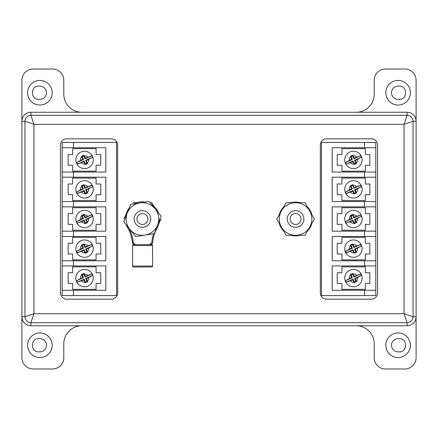 <?xml version="1.0" encoding="UTF-8"?>
<svg xmlns="http://www.w3.org/2000/svg" width="438" height="438" viewBox="0 0 438 438"><rect width="100%" height="100%" fill="white"/><g stroke="black" fill="none" stroke-linecap="round" stroke-linejoin="round"><path stroke-width="0.66" d="M39.902 357.55A12.297 12.297 0 0 1 27.605 345.259A12.297 12.297 0 0 1 39.902 332.962A12.297 12.297 0 0 1 52.199 345.259A12.297 12.297 0 0 1 39.902 357.55M38.834 338.634L39.644 338.683A6.575 6.575 0 0 1 46.477 345.259A6.575 6.575 0 0 1 39.644 351.829L38.834 351.878C30.31 352.344 30.315 338.169 38.834 338.634M398.098 357.55A12.297 12.297 0 0 1 385.801 345.259A12.297 12.297 0 0 1 398.098 332.962A12.297 12.297 0 0 1 410.395 345.259A12.297 12.297 0 0 1 398.098 357.55M398.098 351.834A6.575 6.575 0 0 1 391.523 345.259A6.575 6.575 0 0 1 398.356 338.683L399.166 338.634C407.69 338.169 407.685 352.344 399.166 351.878L398.356 351.829A6.575 6.575 0 0 1 398.098 351.834M398.098 105.038A12.297 12.297 0 0 1 385.801 92.741A12.297 12.297 0 0 1 398.098 80.45A12.297 12.297 0 0 1 410.395 92.741A12.297 12.297 0 0 1 398.098 105.038M398.098 99.322A6.575 6.575 0 0 1 391.523 92.741A6.575 6.575 0 0 1 398.356 86.171L399.166 86.122C407.69 85.656 407.685 99.831 399.166 99.366L398.356 99.317A6.575 6.575 0 0 1 398.098 99.322M39.902 105.038A12.297 12.297 0 0 1 27.605 92.741A12.297 12.297 0 0 1 39.902 80.45A12.297 12.297 0 0 1 52.199 92.741A12.297 12.297 0 0 1 39.902 105.038M38.834 86.122L39.644 86.171A6.575 6.575 0 0 1 46.477 92.741A6.575 6.575 0 0 1 39.644 99.317L38.834 99.366C30.31 99.831 30.315 85.656 38.834 86.122M21.9 357.726A11.262 11.262 0 0 0 33.162 368.988L52.527 368.988A11.262 11.262 0 0 0 63.789 357.726L63.789 343.764A18.018 18.018 0 0 1 81.802 325.746L356.198 325.746A18.018 18.018 0 0 1 374.211 343.764L374.211 357.726A11.262 11.262 0 0 0 385.473 368.988L404.838 368.988A11.262 11.262 0 0 0 416.1 357.726L416.1 80.274A11.262 11.262 0 0 0 404.838 69.012L385.473 69.012A11.262 11.262 0 0 0 374.211 80.274L374.211 94.236A18.018 18.018 0 0 1 356.198 112.254L81.802 112.254A18.018 18.018 0 0 1 63.789 94.236L63.789 80.274A11.262 11.262 0 0 0 52.527 69.012L33.162 69.012A11.262 11.262 0 0 0 21.9 80.274L21.9 357.726M84.55 151.214A8.694 8.694 0 0 1 93.245 159.908A8.694 8.694 0 0 1 84.55 168.597A8.694 8.694 0 0 1 75.862 159.908A8.694 8.694 0 0 1 84.55 151.214A8.694 8.694 0 0 0 75.862 159.908A8.694 8.694 0 0 0 84.55 168.597M91.766 155.764L85.229 158.118L83.932 155.233L81.473 156.333L82.766 159.224L76.661 162.542A8.317 8.317 0 0 0 77.34 164.047L83.872 161.693L85.175 164.579L87.627 163.478L86.341 160.587L92.44 157.269A8.317 8.317 0 0 0 91.766 155.764L84.967 158.813L83.669 155.917L82.163 156.596L81.473 156.333M84.55 180.67A8.694 8.694 0 0 1 93.245 189.364A8.694 8.694 0 0 1 84.55 198.058A8.694 8.694 0 0 1 75.862 189.364A8.694 8.694 0 0 1 84.55 180.67A8.694 8.694 0 0 0 75.862 189.364A8.694 8.694 0 0 0 84.55 198.058M91.766 185.219L85.229 187.579L83.932 184.688L81.473 185.789L82.766 188.685L76.661 191.997A8.317 8.317 0 0 0 77.34 193.503L83.872 191.149L85.175 194.034L87.627 192.934L86.341 190.043L92.44 186.73A8.317 8.317 0 0 0 91.766 185.219L84.967 188.269L83.669 185.378L82.163 186.051L81.473 185.789M84.55 210.306A8.694 8.694 0 0 1 93.245 219A8.694 8.694 0 0 1 84.55 227.694A8.694 8.694 0 0 1 75.862 219A8.694 8.694 0 0 1 84.55 210.306A8.694 8.694 0 0 0 75.862 219A8.694 8.694 0 0 0 84.55 227.694M91.766 214.861L85.229 217.215L83.932 214.324L81.473 215.43L82.766 218.321L76.661 221.633A8.317 8.317 0 0 0 77.34 223.139L83.872 220.785L85.175 223.676L87.627 222.57L86.341 219.679L92.44 216.367A8.317 8.317 0 0 0 91.766 214.861L84.967 217.91L83.669 215.014L82.163 215.688L81.473 215.43M84.55 239.942A8.694 8.694 0 0 1 93.245 248.636A8.694 8.694 0 0 1 84.55 257.33A8.694 8.694 0 0 1 75.862 248.636A8.694 8.694 0 0 1 84.55 239.942A8.694 8.694 0 0 0 75.862 248.636A8.694 8.694 0 0 0 84.55 257.33M91.766 244.497L85.229 246.851L83.932 243.966L81.473 245.066L82.766 247.957L76.661 251.27A8.317 8.317 0 0 0 77.34 252.781L83.872 250.421L85.175 253.312L87.627 252.211L86.341 249.315L92.44 246.003A8.317 8.317 0 0 0 91.766 244.497L84.967 247.547L83.669 244.65L82.163 245.324L81.473 245.066M84.55 269.403A8.694 8.694 0 0 1 93.245 278.092A8.694 8.694 0 0 1 84.55 286.786A8.694 8.694 0 0 1 75.862 278.092A8.694 8.694 0 0 1 84.55 269.403A8.694 8.694 0 0 0 75.862 278.092A8.694 8.694 0 0 0 84.55 286.786M91.766 273.953L85.229 276.307L83.932 273.421L81.473 274.522L82.766 277.413L76.661 280.731A8.317 8.317 0 0 0 77.34 282.236L83.872 279.882L85.175 282.767L87.627 281.667L86.341 278.776L92.44 275.458A8.317 8.317 0 0 0 91.766 273.953L84.967 277.002L83.669 274.106L82.163 274.785L81.473 274.522M353.45 269.403A8.694 8.694 0 0 1 362.138 278.092A8.694 8.694 0 0 1 353.45 286.786A8.694 8.694 0 0 1 344.755 278.092A8.694 8.694 0 0 1 353.45 269.403A8.694 8.694 0 0 0 344.755 278.092A8.694 8.694 0 0 0 353.45 286.786M360.66 273.953L354.128 276.307L352.825 273.421L350.373 274.522L351.659 277.413L345.56 280.731A8.317 8.317 0 0 0 346.234 282.236L352.771 279.882L354.068 282.767L356.527 281.667L355.234 278.776L361.339 275.458A8.317 8.317 0 0 0 360.66 273.953L353.866 277.002L352.563 274.106L351.057 274.785L350.373 274.522M353.45 239.942A8.694 8.694 0 0 1 362.138 248.636A8.694 8.694 0 0 1 353.45 257.33A8.694 8.694 0 0 1 344.755 248.636A8.694 8.694 0 0 1 353.45 239.942A8.694 8.694 0 0 0 344.755 248.636A8.694 8.694 0 0 0 353.45 257.33M360.66 244.497L354.128 246.851L352.825 243.966L350.373 245.066L351.659 247.957L345.56 251.27A8.317 8.317 0 0 0 346.234 252.781L352.771 250.421L354.068 253.312L356.527 252.211L355.234 249.315L361.339 246.003A8.317 8.317 0 0 0 360.66 244.497L353.866 247.547L352.563 244.65L351.057 245.324L350.373 245.066M353.45 210.306A8.694 8.694 0 0 1 362.138 219A8.694 8.694 0 0 1 353.45 227.694A8.694 8.694 0 0 1 344.755 219A8.694 8.694 0 0 1 353.45 210.306A8.694 8.694 0 0 0 344.755 219A8.694 8.694 0 0 0 353.45 227.694M360.66 214.861L354.128 217.215L352.825 214.324L350.373 215.43L351.659 218.321L345.56 221.633A8.317 8.317 0 0 0 346.234 223.139L352.771 220.785L354.068 223.676L356.527 222.57L355.234 219.679L361.339 216.367A8.317 8.317 0 0 0 360.66 214.861L353.866 217.91L352.563 215.014L351.057 215.688L350.373 215.43M353.45 180.67A8.694 8.694 0 0 1 362.138 189.364A8.694 8.694 0 0 1 353.45 198.058A8.694 8.694 0 0 1 344.755 189.364A8.694 8.694 0 0 1 353.45 180.67A8.694 8.694 0 0 0 344.755 189.364A8.694 8.694 0 0 0 353.45 198.058M360.66 185.219L354.128 187.579L352.825 184.688L350.373 185.789L351.659 188.685L345.56 191.997A8.317 8.317 0 0 0 346.234 193.503L352.771 191.149L354.068 194.034L356.527 192.934L355.234 190.043L361.339 186.73A8.317 8.317 0 0 0 360.66 185.219L353.866 188.269L352.563 185.378L351.057 186.051L350.373 185.789M353.45 151.214A8.694 8.694 0 0 1 362.138 159.908A8.694 8.694 0 0 1 353.45 168.597A8.694 8.694 0 0 1 344.755 159.908A8.694 8.694 0 0 1 353.45 151.214A8.694 8.694 0 0 0 344.755 159.908A8.694 8.694 0 0 0 353.45 168.597M360.66 155.764L354.128 158.118L352.825 155.233L350.373 156.333L351.659 159.224L345.56 162.542A8.317 8.317 0 0 0 346.234 164.047L352.771 161.693L354.068 164.579L356.527 163.478L355.234 160.587L361.339 157.269A8.317 8.317 0 0 0 360.66 155.764L353.866 158.813L352.563 155.917L351.057 156.596L350.373 156.333M100.767 283.452L100.767 272.732L96.081 272.732L96.081 266.835L72.659 266.835L72.659 272.732L68.158 272.732L68.158 283.452L72.659 283.452L72.659 289.354L96.081 289.354L96.081 283.452L100.767 283.452M100.767 253.996L100.767 243.276L96.081 243.276L96.081 237.374L72.659 237.374L72.659 243.276L68.158 243.276L68.158 253.996L72.659 253.996L72.659 259.898L96.081 259.898L96.081 253.996L100.767 253.996M100.767 224.36L100.767 213.64L96.081 213.64L96.081 207.738L72.659 207.738L72.659 213.64L68.158 213.64L68.158 224.36L72.659 224.36L72.659 230.262L96.081 230.262L96.081 224.36L100.767 224.36M100.767 194.724L100.767 184.004L96.081 184.004L96.081 178.102L72.659 178.102L72.659 184.004L68.158 184.004L68.158 194.724L72.659 194.724L72.659 200.626L96.081 200.626L96.081 194.724L100.767 194.724M100.767 165.268L100.767 154.548L96.081 154.548L96.081 148.646L72.659 148.646L72.659 154.548L68.158 154.548L68.158 165.268L72.659 165.268L72.659 171.165L96.081 171.165L96.081 165.268L100.767 165.268M341.919 154.548L337.233 154.548L337.233 165.268L341.919 165.268L341.919 171.165L365.341 171.165L365.341 165.268L369.842 165.268L369.842 154.548L365.341 154.548L365.341 148.646L341.919 148.646L341.919 154.548M341.919 184.004L337.233 184.004L337.233 194.724L341.919 194.724L341.919 200.626L365.341 200.626L365.341 194.724L369.842 194.724L369.842 184.004L365.341 184.004L365.341 178.102L341.919 178.102L341.919 184.004M341.919 213.64L337.233 213.64L337.233 224.36L341.919 224.36L341.919 230.262L365.341 230.262L365.341 224.36L369.842 224.36L369.842 213.64L365.341 213.64L365.341 207.738L341.919 207.738L341.919 213.64M341.919 243.276L337.233 243.276L337.233 253.996L341.919 253.996L341.919 259.898L365.341 259.898L365.341 253.996L369.842 253.996L369.842 243.276L365.341 243.276L365.341 237.374L341.919 237.374L341.919 243.276M341.919 272.732L337.233 272.732L337.233 283.452L341.919 283.452L341.919 289.354L365.341 289.354L365.341 283.452L369.842 283.452L369.842 272.732L365.341 272.732L365.341 266.835L341.919 266.835L341.919 272.732M62.212 265.932L62.212 290.257L105.81 290.257L105.81 265.932L62.212 265.932L62.212 260.796L105.81 260.796L105.81 236.476L62.212 236.476L62.212 260.796M62.212 206.84L62.212 231.16L105.81 231.16L105.81 206.84L62.212 206.84L62.212 201.524L105.81 201.524L105.81 177.204L62.212 177.204L62.212 201.524M62.212 147.743L62.212 172.068L105.81 172.068L105.81 147.743L62.212 147.743L62.212 142.432L73.474 142.432L73.474 147.743M375.788 147.743L364.525 147.743L364.525 142.432L375.788 142.432L375.788 206.84L332.19 206.84L332.19 231.16L375.788 231.16L375.788 206.84M375.788 260.796L375.788 236.476L332.19 236.476L332.19 260.796L375.788 260.796L375.788 265.932L332.19 265.932L332.19 290.257L375.788 290.257L375.788 265.932M375.788 231.16L375.788 236.476M375.788 290.257L375.788 295.568L364.525 295.568L364.525 290.257M364.525 147.743L332.19 147.743L332.19 172.068L375.788 172.068M364.525 142.432L321.47 142.432L321.47 295.568L364.525 295.568M364.525 206.84L364.525 201.524L332.19 201.524L332.19 177.204L364.525 177.204L364.525 172.068M73.474 290.257L73.474 295.568L62.212 295.568L62.212 290.257M62.212 236.476L62.212 231.16M62.212 177.204L62.212 172.068M73.474 295.568L116.53 295.568L116.53 142.432L73.474 142.432M364.525 201.524L375.788 201.524M375.788 177.204L364.525 177.204M83.669 155.917L83.932 155.233M84.967 158.813L85.229 158.118M77.34 164.047L84.134 160.998L85.437 163.894L86.943 163.215L85.645 160.319L92.44 157.269M85.645 160.319L86.341 160.587M86.943 163.215L87.627 163.478M85.437 163.894L85.175 164.579M84.134 160.998L83.872 161.693M82.163 156.596L83.461 159.492L76.661 162.542M83.461 159.492L82.766 159.224M83.669 185.378L83.932 184.688M84.967 188.269L85.229 187.579M77.34 193.503L84.134 190.453L85.437 193.35L86.943 192.676L85.645 189.78L92.44 186.73M85.645 189.78L86.341 190.043M86.943 192.676L87.627 192.934M85.437 193.35L85.175 194.034M84.134 190.453L83.872 191.149M82.163 186.051L83.461 188.948L76.661 191.997M83.461 188.948L82.766 188.685M83.669 215.014L83.932 214.324M84.967 217.91L85.229 217.215M77.34 223.139L84.134 220.09L85.437 222.986L86.943 222.312L85.645 219.416L92.44 216.367M85.645 219.416L86.341 219.679M86.943 222.312L87.627 222.57M85.437 222.986L85.175 223.676M84.134 220.09L83.872 220.785M82.163 215.688L83.461 218.584L76.661 221.633M83.461 218.584L82.766 218.321M83.669 244.65L83.932 243.966M84.967 247.547L85.229 246.851M77.34 252.781L84.134 249.731L85.437 252.622L86.943 251.949L85.645 249.052L92.44 246.003M85.645 249.052L86.341 249.315M86.943 251.949L87.627 252.211M85.437 252.622L85.175 253.312M84.134 249.731L83.872 250.421M82.163 245.324L83.461 248.22L76.661 251.27M83.461 248.22L82.766 247.957M83.669 274.106L83.932 273.421M84.967 277.002L85.229 276.307M77.34 282.236L84.134 279.187L85.437 282.083L86.943 281.404L85.645 278.508L92.44 275.458M85.645 278.508L86.341 278.776M86.943 281.404L87.627 281.667M85.437 282.083L85.175 282.767M84.134 279.187L83.872 279.882M82.163 274.785L83.461 277.681L76.661 280.731M83.461 277.681L82.766 277.413M352.563 155.917L352.825 155.233M353.866 158.813L354.128 158.118M346.234 164.047L353.033 160.998L354.331 163.894L355.837 163.215L354.539 160.319L361.339 157.269M354.539 160.319L355.234 160.587M355.837 163.215L356.527 163.478M354.331 163.894L354.068 164.579M353.033 160.998L352.771 161.693M351.057 156.596L352.355 159.492L345.56 162.542M352.355 159.492L351.659 159.224M352.563 185.378L352.825 184.688M353.866 188.269L354.128 187.579M346.234 193.503L353.033 190.453L354.331 193.35L355.837 192.676L354.539 189.78L361.339 186.73M354.539 189.78L355.234 190.043M355.837 192.676L356.527 192.934M354.331 193.35L354.068 194.034M353.033 190.453L352.771 191.149M351.057 186.051L352.355 188.948L345.56 191.997M352.355 188.948L351.659 188.685M352.563 215.014L352.825 214.324M353.866 217.91L354.128 217.215M346.234 223.139L353.033 220.09L354.331 222.986L355.837 222.312L354.539 219.416L361.339 216.367M354.539 219.416L355.234 219.679M355.837 222.312L356.527 222.57M354.331 222.986L354.068 223.676M353.033 220.09L352.771 220.785M351.057 215.688L352.355 218.584L345.56 221.633M352.355 218.584L351.659 218.321M352.563 244.65L352.825 243.966M353.866 247.547L354.128 246.851M346.234 252.781L353.033 249.731L354.331 252.622L355.837 251.949L354.539 249.052L361.339 246.003M354.539 249.052L355.234 249.315M355.837 251.949L356.527 252.211M354.331 252.622L354.068 253.312M353.033 249.731L352.771 250.421M351.057 245.324L352.355 248.22L345.56 251.27M352.355 248.22L351.659 247.957M352.563 274.106L352.825 273.421M353.866 277.002L354.128 276.307M346.234 282.236L353.033 279.187L354.331 282.083L355.837 281.404L354.539 278.508L361.339 275.458M354.539 278.508L355.234 278.776M355.837 281.404L356.527 281.667M354.331 282.083L354.068 282.767M353.033 279.187L352.771 279.882M351.057 274.785L352.355 277.681L345.56 280.731M352.355 277.681L351.659 277.413M30.906 112.254L30.906 115.298L407.094 115.298C410.729 115.637 412.716 117.625 413.056 121.26L404.055 124.299L33.945 124.299L24.944 121.26C25.284 117.625 27.271 115.637 30.906 115.298L33.945 124.299L33.945 313.701L24.944 316.74L21.9 316.74A9.006 9.006 0 0 0 30.906 325.746L407.094 325.746A9.006 9.006 0 0 0 416.1 316.74L416.1 121.26A9.006 9.006 0 0 0 407.094 112.254L30.906 112.254A9.006 9.006 0 0 0 21.9 121.26L21.9 316.74M416.1 121.26L413.056 121.26L413.056 316.74L404.055 313.701L33.945 313.701L30.906 322.702C27.271 322.363 25.284 320.375 24.944 316.74L24.944 121.26L21.9 121.26M416.1 316.74L413.056 316.74C412.716 320.375 410.729 322.363 407.094 322.702L407.094 325.746M377.545 145.071A6.242 6.242 0 0 0 371.304 138.824L326.584 138.824A6.242 6.242 0 0 0 320.342 145.071L320.342 292.929A6.242 6.242 0 0 0 326.584 299.176L371.304 299.176A6.242 6.242 0 0 0 377.545 292.929L377.545 145.071M117.658 145.071A6.242 6.242 0 0 0 111.416 138.824L66.696 138.824A6.242 6.242 0 0 0 60.455 145.071L60.455 292.929A6.242 6.242 0 0 0 66.696 299.176L111.416 299.176A6.242 6.242 0 0 0 117.658 292.929L117.658 145.071M407.094 112.254L407.094 115.298L404.055 124.299L404.055 313.701L407.094 322.702L30.906 322.702L30.906 325.746M142.432 210.689A8.311 8.311 0 0 0 134.121 219A8.311 8.311 0 0 0 142.432 227.311A8.311 8.311 0 0 0 150.738 219A8.311 8.311 0 0 0 142.432 210.689M142.432 213.552A5.448 5.448 0 0 0 136.979 219A5.448 5.448 0 0 0 142.432 224.448A5.448 5.448 0 0 0 147.88 219A5.448 5.448 0 0 0 142.432 213.552M295.568 210.689A8.311 8.311 0 0 0 287.262 219A8.311 8.311 0 0 0 295.568 227.311A8.311 8.311 0 0 0 303.879 219A8.311 8.311 0 0 0 295.568 210.689M295.568 213.552A5.448 5.448 0 0 0 290.12 219A5.448 5.448 0 0 0 295.568 224.448A5.448 5.448 0 0 0 301.021 219A5.448 5.448 0 0 0 295.568 213.552M129.779 229.288A16.305 16.305 0 0 1 127.195 213.186L123.839 221.984L135.72 236.591L154.307 233.607L161.02 216.016L149.139 201.409L130.551 204.393L127.195 213.186A16.305 16.305 0 0 1 155.079 208.712A16.305 16.305 0 0 1 145.016 235.096A16.305 16.305 0 0 1 129.779 229.288M281.448 227.152A16.305 16.305 0 0 1 281.448 210.848L276.745 219L286.156 235.305L304.985 235.305L314.396 219L304.985 202.695L286.156 202.695L281.448 210.848A16.305 16.305 0 0 1 309.688 210.848A16.305 16.305 0 0 1 295.568 235.305A16.305 16.305 0 0 1 281.448 227.152M125.635 215.48L123.604 219M153.875 206.21L151.844 202.695L150.185 202.695M137.078 202.695L133.015 202.695M159.224 222.52L161.255 219M311.894 223.336A16.89 16.89 0 0 1 307.487 230.968M299.981 235.305A16.89 16.89 0 0 1 291.16 235.305M283.654 230.968A16.89 16.89 0 0 1 279.247 223.336M279.247 214.664A16.89 16.89 0 0 1 283.654 207.032M291.16 202.695A16.89 16.89 0 0 1 299.981 202.695M307.487 207.032A16.89 16.89 0 0 1 311.894 214.664M133.431 244.661L151.63 244.59A0.903 0.903 0 0 1 152.534 245.488L132.533 245.57A0.903 0.903 0 0 1 133.431 244.661M132.533 245.57L132.615 266.107A0.903 0.903 0 0 0 133.519 267.005L151.712 266.934A0.903 0.903 0 0 0 152.61 266.03L152.534 245.488M150.431 243.698L150.431 244.596L150.141 244.601L150.135 243.698L150.431 243.698A1.352 1.352 0 0 0 151.767 242.471L152.665 242.559A2.25 2.25 0 0 1 150.431 244.596A2.25 2.25 0 0 0 152.665 242.559A38.385 38.385 0 0 1 157.341 227.497A17.159 17.159 0 0 0 159.569 219.81A17.159 17.159 0 0 1 157.341 227.497L157.078 227.355M125.29 218.19A17.159 17.159 0 0 1 129.106 208.187M134.565 203.747A17.159 17.159 0 0 1 145.131 202.055M151.701 204.562A17.159 17.159 0 0 1 158.457 212.863M136.136 244.65L148.925 244.601M136.223 266.994L149.013 266.945M129.007 228.335A39.289 39.289 0 0 1 133.272 242.542A1.352 1.352 0 0 0 134.625 243.758L134.915 243.758L134.92 244.656L134.625 244.661A2.25 2.25 0 0 1 132.38 242.636A38.385 38.385 0 0 0 127.589 227.612A17.159 17.159 0 0 1 126.401 225.137M87.616 157.05A4.188 4.188 0 0 0 84.162 155.736M87.408 162.969A4.188 4.188 0 0 0 88.722 159.514M81.49 162.761A4.188 4.188 0 0 0 84.945 164.075M87.616 186.506A4.188 4.188 0 0 0 84.162 185.192M87.408 192.43A4.188 4.188 0 0 0 88.722 188.975M81.49 192.216A4.188 4.188 0 0 0 84.945 193.536M87.616 216.142A4.188 4.188 0 0 0 84.162 214.828M87.408 222.066A4.188 4.188 0 0 0 88.722 218.611M81.49 221.858A4.188 4.188 0 0 0 84.945 223.172M87.616 245.784A4.188 4.188 0 0 0 84.162 244.464M87.408 251.702A4.188 4.188 0 0 0 88.722 248.247M81.49 251.494A4.188 4.188 0 0 0 84.945 252.808M87.616 275.239A4.188 4.188 0 0 0 84.162 273.925M87.408 281.158A4.188 4.188 0 0 0 88.722 277.703M81.49 280.95A4.188 4.188 0 0 0 84.945 282.264M356.51 275.239A4.188 4.188 0 0 0 353.055 273.925M356.302 281.158A4.188 4.188 0 0 0 357.616 277.703M350.384 280.95A4.188 4.188 0 0 0 353.838 282.264M356.51 245.784A4.188 4.188 0 0 0 353.055 244.464M356.302 251.702A4.188 4.188 0 0 0 357.616 248.247M350.384 251.494A4.188 4.188 0 0 0 353.838 252.808M356.51 216.142A4.188 4.188 0 0 0 353.055 214.828M356.302 222.066A4.188 4.188 0 0 0 357.616 218.611M350.384 221.858A4.188 4.188 0 0 0 353.838 223.172M356.51 186.506A4.188 4.188 0 0 0 353.055 185.192M356.302 192.43A4.188 4.188 0 0 0 357.616 188.975M350.384 192.216A4.188 4.188 0 0 0 353.838 193.536M356.51 157.05A4.188 4.188 0 0 0 353.055 155.736M356.302 162.969A4.188 4.188 0 0 0 357.616 159.514M350.384 162.761A4.188 4.188 0 0 0 353.838 164.075M364.525 265.932L364.525 260.796M364.525 236.476L364.525 231.16M73.474 172.068L73.474 177.204M73.474 201.524L73.474 206.84M73.474 231.16L73.474 236.476M73.474 260.796L73.474 265.932M350.592 275.031A4.188 4.188 0 0 0 349.278 278.486M350.592 245.57A4.188 4.188 0 0 0 349.278 249.025M350.592 215.934A4.188 4.188 0 0 0 349.278 219.389M350.592 186.298A4.188 4.188 0 0 0 349.278 189.753M350.592 156.842A4.188 4.188 0 0 0 349.278 160.297M81.698 156.842A4.188 4.188 0 0 0 80.384 160.297M81.698 186.298A4.188 4.188 0 0 0 80.384 189.753M81.698 215.934A4.188 4.188 0 0 0 80.384 219.389M81.698 245.57A4.188 4.188 0 0 0 80.384 249.025M81.698 275.031A4.188 4.188 0 0 0 80.384 278.486M132.615 266.107L152.61 266.03M151.767 242.471A39.289 39.289 0 0 1 153.618 233.717M134.625 244.661L134.625 243.758M132.38 242.636L133.272 242.542"/></g></svg>
